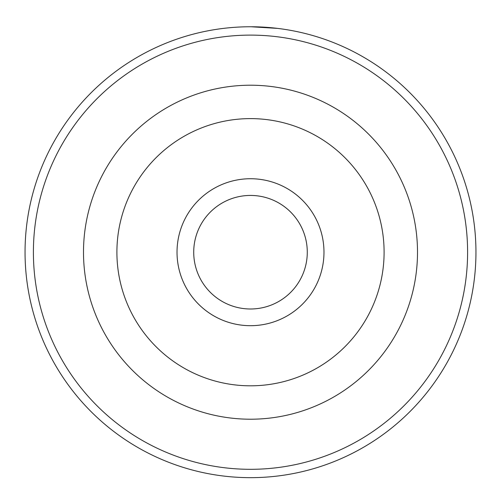 <?xml version="1.0" encoding="UTF-8"?>
<svg xmlns="http://www.w3.org/2000/svg" width="501" height="501" viewBox="0 0 501 501"><rect width="100%" height="100%" fill="white"/><g stroke="black" fill="none" stroke-linecap="round" stroke-linejoin="round"><path stroke-width="0.75" d="M229.715 27.724L231.907 27.53M277.51 28.388L251.189 26.766M323.978 252.21A73.478 73.478 0 0 1 250.5 325.694A73.478 73.478 0 0 1 177.022 252.21A73.478 73.478 0 0 1 250.5 178.732A73.478 73.478 0 0 1 323.978 252.21M193.718 252.21A56.782 56.782 0 0 0 250.5 308.992A56.782 56.782 0 0 0 307.282 252.21A56.782 56.782 0 0 0 250.5 195.434A56.782 56.782 0 0 0 193.718 252.21M467.602 252.21A217.102 217.102 0 0 0 250.5 35.114A217.102 217.102 0 0 0 33.398 252.21A217.102 217.102 0 0 0 250.5 469.312A217.102 217.102 0 0 0 467.602 252.21M25.05 252.21A225.45 225.45 0 0 1 250.5 26.76A225.45 225.45 0 0 1 475.95 252.21A225.45 225.45 0 0 1 250.5 477.66A225.45 225.45 0 0 1 25.05 252.21M83.498 252.21A167.002 167.002 0 0 1 250.5 85.214A167.002 167.002 0 0 1 417.502 252.21A167.002 167.002 0 0 1 250.5 419.212A167.002 167.002 0 0 1 83.498 252.21A167.002 167.002 0 0 1 250.5 85.214A167.002 167.002 0 0 1 417.502 252.21M266.764 27.348L272.669 27.856M242.647 26.897L243.135 26.885M384.098 252.21A133.598 133.598 0 0 0 250.5 118.612A133.598 133.598 0 0 0 116.902 252.21A133.598 133.598 0 0 0 250.5 385.814A133.598 133.598 0 0 0 384.098 252.21"/></g></svg>
